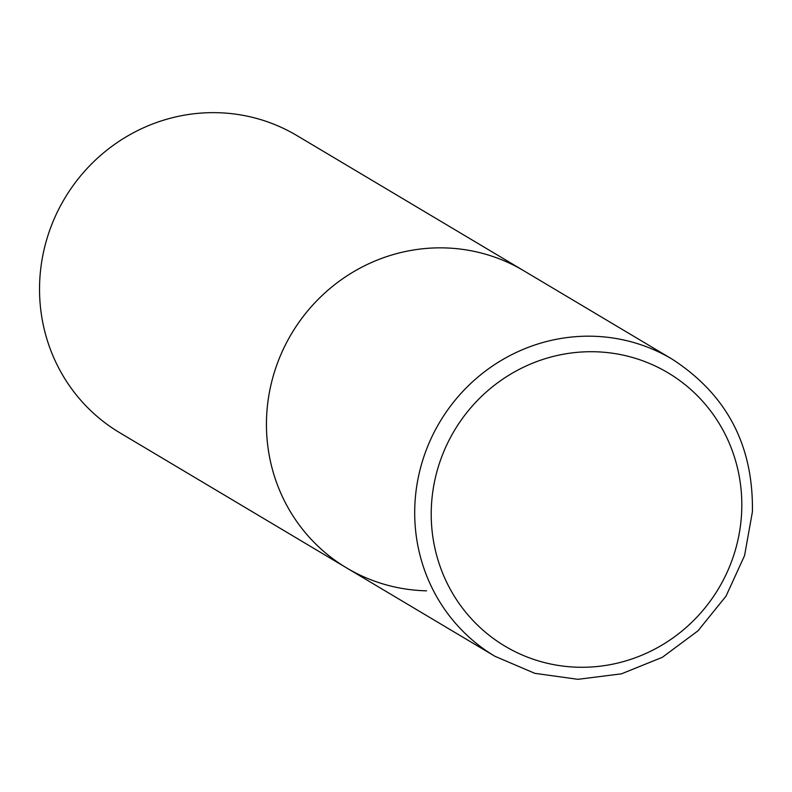 <?xml version="1.0" encoding="UTF-8"?>
<svg xmlns="http://www.w3.org/2000/svg" width="792" height="792" viewBox="0 0 792 792"><rect width="100%" height="100%" fill="white"/><g stroke="black" fill="none" stroke-linecap="round" stroke-linejoin="round"><path stroke-width="1.19" d="M426.551 590.822A172.983 167.29 -59.2 0 1 346.698 567.963L119.79 432.759A172.983 167.29 -59.2 0 1 47.164 238.006A172.983 167.29 -59.2 0 1 217.018 112.682A172.983 167.29 -59.2 0 1 296.881 135.551L523.789 270.755A172.983 167.29 120.8 0 0 266.666 415.572A172.983 167.29 120.8 0 0 346.698 567.963A172.983 167.29 -59.2 0 1 274.072 373.21A172.983 167.29 -59.2 0 1 443.926 247.886A172.983 167.29 -59.2 0 1 523.789 270.755L672.032 359.083A172.983 167.29 120.8 0 0 414.919 503.91A172.983 167.29 120.8 0 0 494.941 656.291L534.828 673.339L577.952 679.318L621.423 673.843L662.34 657.311L697.98 630.828L726.007 596.158L744.559 555.608L752.4 511.87C753.489 445.371 726.7 394.446 672.032 359.083M741.609 512.968A159.143 153.905 120.8 0 0 594.505 351.747A159.143 153.905 120.8 0 0 431.422 506.019A159.143 153.905 120.8 0 0 578.526 667.24A159.143 153.905 120.8 0 0 741.609 512.968M346.698 567.963L494.941 656.291"/></g></svg>
